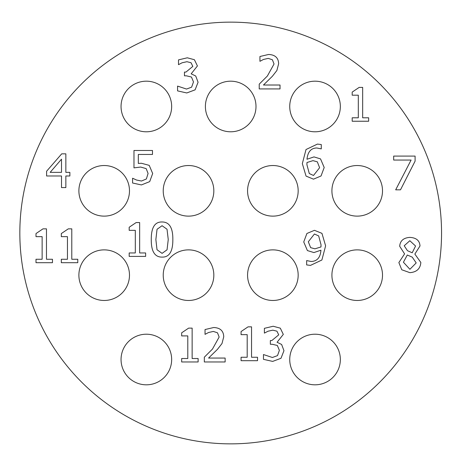 <?xml version="1.0" encoding="UTF-8"?>
<svg xmlns="http://www.w3.org/2000/svg" width="466" height="466" viewBox="0 0 466 466"><rect width="100%" height="100%" fill="white"/><g stroke="black" fill="none" stroke-linecap="round" stroke-linejoin="round"><path stroke-width="0.7" d="M225.136 358.057L225.136 361.966L204.329 361.966L204.329 357.183L212.479 349.063L219.148 337.035L217.482 332.794L213.352 331.431L208.57 332.497L205.04 334.355L205.04 329.544L213.678 327.522C220.185 327.767 223.54 330.854 223.738 336.79L221.991 343.541L217.482 349.308L208.57 358.057L225.136 358.057M198.126 358.523L198.126 361.966L181.664 361.966L181.664 358.523L187.792 358.523L187.792 335.91L181.664 335.91L181.664 332.823L188.637 328.122L192.138 328.122L192.138 358.523L198.126 358.523M276.944 331.198L272.843 330.161L268.002 331.227L264.391 333.114L264.391 328.326L273.198 326.252L280.305 328.163L283.311 334.396L277.078 342.271L281.615 344.456L283.969 350.694L280.986 358.29L272.68 361.406L263.465 359.333L263.465 354.544L272.406 357.498L277.515 355.61L279.373 350.362L277.352 345.469L272.266 344.269L270.356 344.269L270.356 340.524L271.859 340.524L278.72 334.862L276.944 331.198M257.529 357.253L257.529 360.696L241.073 360.696L241.073 357.253L247.196 357.253L247.196 334.646L241.073 334.646L241.073 331.553L248.046 326.852L251.547 326.852L251.547 357.253L257.529 357.253M409.83 240.724L404.22 245.757L407.447 250.679L412.206 252.782L415.567 246.031L409.83 240.724M412.235 257.127L407.284 255.024L403.428 262.241L409.911 269.296L416.196 262.923L412.235 257.127M420.845 262.486C420.315 268.76 416.651 272.15 409.853 272.657L401.762 269.762L398.867 262.568L404.581 253.877L399.682 246.275C400.119 240.782 403.509 237.817 409.853 237.392C416.295 237.736 419.68 240.602 420 245.978L414.857 254.069L420.845 262.486M168.249 239.53L167.02 229.225L162.069 225.725L157.042 229.278L155.865 239.559L157.013 249.729L162.069 253.364L167.044 249.811L168.249 239.53M162.069 221.979C169.362 221.962 172.95 227.81 172.839 239.53C172.915 251.442 169.321 257.302 162.069 257.11C154.753 257.185 151.153 251.331 151.269 239.559C151.188 227.612 154.788 221.752 162.069 221.979M145.637 252.956L145.637 256.399L129.181 256.399L129.181 252.956L135.303 252.956L135.303 230.344L129.181 230.344L129.181 227.257L136.154 222.556L139.654 222.556L139.654 252.956L145.637 252.956M77.781 259.259L77.781 262.702L61.32 262.702L61.32 259.259L67.448 259.259L67.448 236.646L61.32 236.646L61.32 233.559L68.292 228.853L71.793 228.853L71.793 259.259L77.781 259.259M52.466 259.259L52.466 262.702L36.004 262.702L36.004 259.259L42.132 259.259L42.132 236.646L36.004 236.646L36.004 233.559L42.977 228.853L46.478 228.853L46.478 259.259L52.466 259.259M317.311 161.824L312.995 160.648L306.978 162.506L306.896 164.644L309.302 173.556L313.513 175.466L319.612 167.702L317.311 161.824M320.538 158.9L324.202 167.51L321.033 175.985L313.484 179.16L306.051 176.096L302.329 163.63L306.022 149.522L317.451 144.081L321.278 144.547L321.278 148.893L316.851 147.99C311.078 148.031 307.787 151.782 306.978 159.255L314.002 156.902L320.538 158.9M415.09 156.087L415.09 161.149L400.492 189.825L395.681 189.825L411.099 160.054L393.683 160.054L393.683 156.087L415.09 156.087M368.647 117.799L368.647 121.242L352.191 121.242L352.191 117.799L358.313 117.799L358.313 95.186L352.191 95.186L352.191 92.099L359.164 87.398L362.659 87.398L362.659 117.799L368.647 117.799M191.048 62.747L186.948 61.71L182.107 62.776L178.501 64.663L178.501 59.881L187.303 57.801L194.409 59.718L197.421 65.951L191.182 73.82L195.726 76.01L198.073 82.243L195.097 89.845L186.784 92.961L177.569 90.882L177.569 86.099L186.511 89.053L191.625 87.165L193.483 81.917L191.456 77.018L186.371 75.818L184.46 75.818L184.46 72.073L185.963 72.073L192.825 66.411L191.048 62.747M280.031 85.016L280.031 88.924L259.224 88.924L259.224 84.142L267.373 76.022L274.043 63.993L272.377 59.753L268.247 58.39L263.465 59.456L259.935 61.314L259.935 56.503L268.573 54.475C275.086 54.726 278.435 57.813 278.639 63.749L276.886 70.5L272.377 76.267L263.465 85.016L280.031 85.016M149.207 165.354L152.679 173.503L149.697 181.624L141.414 184.932L132.583 183.016L132.583 178.233L136.55 180.039L141.495 181.024L146.365 178.973L148.083 173.474L146.173 168.61L140.65 167.049L133.975 167.871L133.975 150.483L152.487 150.483L152.487 154.45L138.326 154.45L138.326 163.444L141.384 163.251L149.207 165.354M61.506 159.18L50.159 172.356L61.506 172.356L61.506 159.18M69.871 172.356L69.871 175.991L65.852 175.991L65.852 187.582L61.506 187.582L61.506 175.991L46.606 175.991L46.606 171.232L61.698 153.844L65.852 153.844L65.852 172.356L69.871 172.356M318.668 235.918L314.428 234.002L308.329 241.767L310.63 247.644L314.923 248.821L320.963 246.963L321.045 244.831L318.668 235.918M307.403 250.574L303.739 241.959L306.908 233.483L314.457 230.315L321.948 233.35L325.612 245.844L321.889 260.005L310.49 265.387L306.663 264.927L306.663 260.576L311.096 261.478C317.09 261.333 320.369 257.582 320.934 250.213L313.909 252.566L307.403 250.574M171.657 359.513A25.304 25.304 0 0 1 133.701 381.427A25.304 25.304 0 0 1 133.701 337.6A25.304 25.304 0 0 1 171.657 359.513M340.343 359.513A25.304 25.304 0 0 1 302.387 381.427A25.304 25.304 0 0 1 302.387 337.6A25.304 25.304 0 0 1 340.343 359.513M382.51 275.173A25.304 25.304 0 0 1 344.56 297.081A25.304 25.304 0 0 1 344.56 253.259A25.304 25.304 0 0 1 382.51 275.173M298.17 275.173A25.304 25.304 0 0 1 260.214 297.081A25.304 25.304 0 0 1 260.214 253.259A25.304 25.304 0 0 1 298.17 275.173M213.83 275.173A25.304 25.304 0 0 1 175.874 297.081A25.304 25.304 0 0 1 175.874 253.259A25.304 25.304 0 0 1 213.83 275.173M129.484 275.173A25.304 25.304 0 0 1 91.534 297.081A25.304 25.304 0 0 1 91.534 253.259A25.304 25.304 0 0 1 129.484 275.173M129.484 190.827A25.304 25.304 0 0 1 91.534 212.741A25.304 25.304 0 0 1 91.534 168.919A25.304 25.304 0 0 1 129.484 190.827M382.51 190.827A25.304 25.304 0 0 1 344.56 212.741A25.304 25.304 0 0 1 344.56 168.919A25.304 25.304 0 0 1 382.51 190.827M298.17 190.827A25.304 25.304 0 0 1 260.214 212.741A25.304 25.304 0 0 1 260.214 168.919A25.304 25.304 0 0 1 298.17 190.827M213.83 190.827A25.304 25.304 0 0 1 175.874 212.741A25.304 25.304 0 0 1 175.874 168.919A25.304 25.304 0 0 1 213.83 190.827M171.657 106.487A25.304 25.304 0 0 1 133.701 128.4A25.304 25.304 0 0 1 133.701 84.573A25.304 25.304 0 0 1 171.657 106.487M340.343 106.487A25.304 25.304 0 0 1 302.387 128.4A25.304 25.304 0 0 1 302.387 84.573A25.304 25.304 0 0 1 340.343 106.487M255.997 106.487A25.304 25.304 0 0 1 218.047 128.4A25.304 25.304 0 0 1 218.047 84.573A25.304 25.304 0 0 1 255.997 106.487M441.552 233A210.853 210.853 0 0 1 125.267 415.608A210.853 210.853 0 0 1 125.267 50.392A210.853 210.853 0 0 1 441.552 233"/></g></svg>
